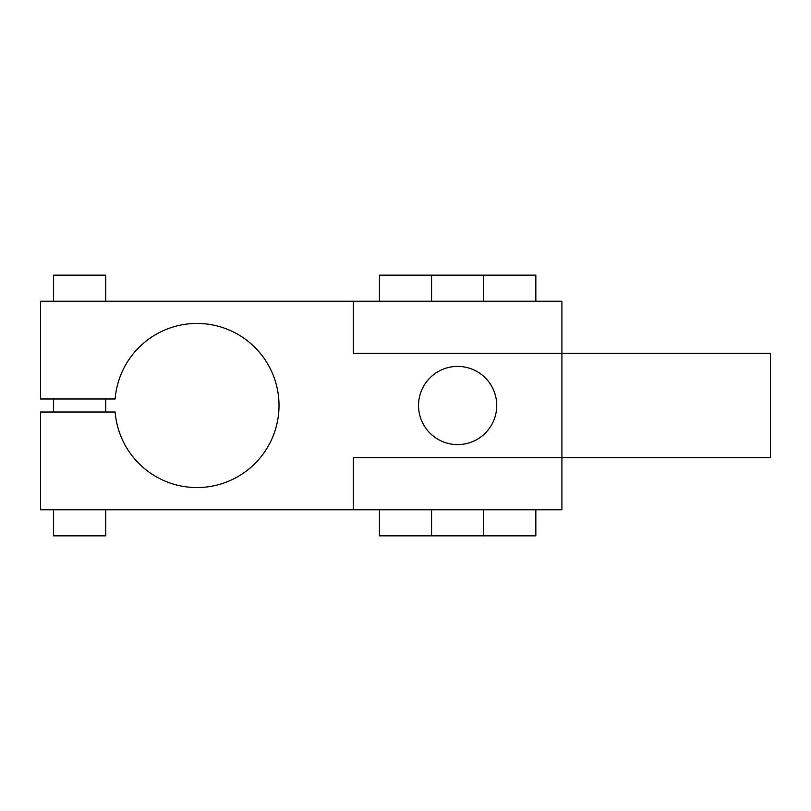 <?xml version="1.0" encoding="UTF-8"?>
<svg xmlns="http://www.w3.org/2000/svg" width="811" height="811" viewBox="0 0 811 811"><rect width="100%" height="100%" fill="white"/><g stroke="black" fill="none" stroke-linecap="round" stroke-linejoin="round"><path stroke-width="1.22" d="M561.911 457.637L561.911 509.774L353.363 509.774L353.363 457.637L770.45 457.637L770.45 353.363L353.363 353.363L353.363 301.226L561.911 301.226L561.911 457.637M535.838 301.226L535.838 275.162L483.701 275.162L483.701 301.226M483.701 509.774L483.701 535.838L535.838 535.838L535.838 509.774M483.701 275.162L379.436 275.162L379.436 301.226M379.436 509.774L379.436 535.838L431.564 535.838L431.564 509.774M431.564 301.226L431.564 275.162M431.564 535.838L483.701 535.838M353.363 301.226L40.55 301.226L40.55 398.982L115.152 398.982A82.063 82.063 0 0 1 200.216 323.508A82.063 82.063 0 0 1 279.014 405.5A82.063 82.063 0 0 1 200.216 487.492A82.063 82.063 0 0 1 115.152 412.018L40.55 412.018L40.55 509.774L353.363 509.774M53.587 301.226L53.587 275.162L105.724 275.162L105.724 301.226M105.724 398.982L105.724 412.018M105.724 509.774L105.724 535.838L53.587 535.838L53.587 509.774M53.587 412.018L53.587 398.982M418.537 405.5A39.1 39.1 0 0 1 457.637 366.4A39.1 39.1 0 0 1 496.737 405.5A39.1 39.1 0 0 1 457.637 444.6A39.1 39.1 0 0 1 418.537 405.5"/></g></svg>

